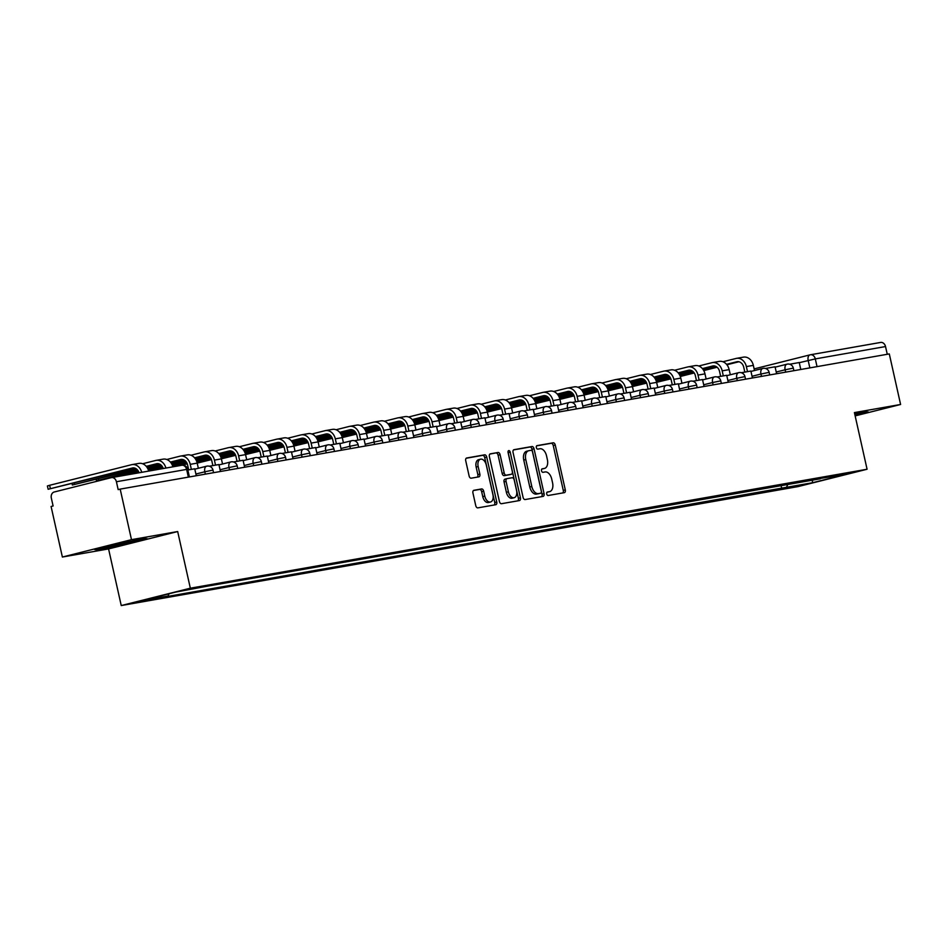 <?xml version="1.0" encoding="UTF-8"?>
<svg xmlns="http://www.w3.org/2000/svg" width="948" height="948" viewBox="0 0 948 948"><rect width="100%" height="100%" fill="white"/><g stroke="black" fill="none" stroke-linecap="round" stroke-linejoin="round"><path stroke-width="1.42" d="M546.712 493.944A1.789 1.078 75.9 0 0 548.157 495.508L564.333 492.664A2.56 1.541 75.9 0 0 564.392 492.652A2.56 1.541 75.9 0 0 565.292 489.903L555.255 445.027A2.56 1.541 75.9 0 0 553.182 442.799L537.018 445.631A1.789 1.078 75.9 0 0 536.971 445.643A1.789 1.078 75.9 0 0 536.343 447.575A1.789 1.078 75.9 0 0 537.8 449.127L539.886 448.76A8.177 4.93 75.9 0 1 546.546 455.881L547.375 459.626A8.177 4.93 75.9 0 1 544.508 468.419A8.177 4.93 75.9 0 1 544.294 468.454L542.197 468.822A1.789 1.078 75.9 0 0 542.149 468.833A1.789 1.078 75.9 0 0 541.521 470.765A1.789 1.078 75.9 0 0 542.979 472.317L545.076 471.95A8.177 4.93 75.9 0 1 551.724 479.072L552.566 482.816A8.177 4.93 75.9 0 1 549.686 491.609A8.177 4.93 75.9 0 1 549.473 491.645L547.387 492.012A1.789 1.078 75.9 0 0 547.34 492.024A1.789 1.078 75.9 0 0 546.712 493.944M473.905 490.294A2.56 1.541 75.9 0 0 473.834 490.306A2.56 1.541 75.9 0 0 472.945 493.055L475.754 505.639A2.56 1.541 75.9 0 0 477.839 507.867L495.792 504.715A2.56 1.541 75.9 0 0 495.851 504.703A2.56 1.541 75.9 0 0 496.752 501.954L486.715 457.066A2.56 1.541 75.9 0 0 484.641 454.839L466.689 458.002A2.56 1.541 75.9 0 0 466.617 458.014A2.56 1.541 75.9 0 0 465.729 460.764L469.118 475.967A2.56 1.541 75.9 0 0 471.203 478.195L478.882 476.844A2.56 1.541 75.9 0 0 478.953 476.832A2.56 1.541 75.9 0 0 479.854 474.083L478.159 466.546A6.837 4.124 75.9 0 1 480.565 459.188A6.837 4.124 75.9 0 1 486.3 465.113L492.913 494.655A6.837 4.124 75.9 0 1 490.507 502.002A6.837 4.124 75.9 0 1 484.772 496.088L483.67 491.171A2.56 1.541 75.9 0 0 481.584 488.943L473.775 490.317M190.335 588.198L177.679 531.544L131.488 539.661L120.183 489.109L889.295 353.924L900.6 404.476L854.409 412.593L867.076 469.248L190.335 588.198L121.237 605.559L797.967 486.62L867.076 469.248M523.071 497.321A2.56 1.541 75.9 0 0 525.156 499.549L543.109 496.397A2.56 1.541 75.9 0 0 543.168 496.385A2.56 1.541 75.9 0 0 544.069 493.635L534.032 448.748A2.56 1.541 75.9 0 0 531.958 446.52L514.006 449.684A2.56 1.541 75.9 0 0 513.934 449.696A2.56 1.541 75.9 0 0 513.046 452.445L523.071 497.321M519.445 500.556L501.492 503.708A2.56 1.541 75.9 0 1 499.418 501.48L489.381 456.604A2.56 1.541 75.9 0 1 490.282 453.855A2.56 1.541 75.9 0 1 490.341 453.843L498.032 452.492A2.56 1.541 75.9 0 1 500.106 454.72L504.182 472.922A2.56 1.541 75.9 0 0 506.256 475.149L511.351 474.249A2.56 1.541 75.9 0 0 511.422 474.237A2.56 1.541 75.9 0 0 512.311 471.488L508.081 452.54A1.789 1.078 75.9 0 1 508.709 450.608A1.789 1.078 75.9 0 1 510.214 452.16L520.405 497.795A2.56 1.541 75.9 0 1 519.516 500.544A2.56 1.541 75.9 0 1 519.445 500.556M131.488 539.661L62.378 557.033L51.085 506.481L53.1 505.971L51.334 498.091A5.214 4.147 -100 0 1 54.226 492L111.248 477.674A5.214 4.147 -100 0 1 111.485 477.614L181.696 465.278A5.214 4.147 80 0 1 186.626 469.402L116.414 481.738A5.214 4.147 -100 0 0 111.485 477.614M62.378 557.033L108.57 548.916L121.237 605.559M120.183 489.109L118.168 489.618L116.414 481.738M810.611 354.742L880.36 342.489A5.214 4.147 80 0 1 880.597 342.441A5.214 4.147 80 0 1 885.527 346.553L815.304 358.901L799.271 362.693M887.257 354.279L885.527 346.553M855.143 415.899L900.6 404.476M819.937 478.503L846.339 474.225L812.495 482.733L786.461 487.308L787.966 484.132M169.064 593.78L167.997 596.008L163.269 597.204L786.461 487.308M167.997 596.008L141.963 600.582L175.807 592.073L206.581 586.314L820.304 478.799M855.001 415.248L868.202 411.93L864.469 411.74L854.669 413.778M177.679 531.544L108.57 548.916M94.776 549.567L98.509 549.769L147.141 538.677L143.409 538.476L94.776 549.567M781.022 485.352L781.721 488.493M812.495 482.733L812.389 479.83M98.272 548.691L98.509 549.769M124.283 542.457L124.686 544.318M546.984 492.237L547.458 492.154A8.177 4.93 75.9 0 0 547.671 492.107A8.177 4.93 75.9 0 0 547.873 492.048M542.694 468.857A8.177 4.93 75.9 0 1 542.493 468.916A8.177 4.93 75.9 0 1 542.28 468.964L541.806 469.047M562.792 492.936A2.56 1.541 75.9 0 0 563.278 490.412L553.241 445.524A2.56 1.541 75.9 0 0 551.167 443.297L536.615 445.856M541.569 496.669A2.56 1.541 75.9 0 0 542.055 494.145L532.018 449.257A2.56 1.541 75.9 0 0 529.944 447.029L513.52 449.921M540.656 493.197A1.789 1.078 75.9 0 0 540.692 493.185A1.789 1.078 75.9 0 0 541.32 491.265L532.515 451.864A1.789 1.078 75.9 0 0 531.058 450.312L528.854 450.703A8.177 4.93 75.9 0 0 528.652 450.738A8.177 4.93 75.9 0 0 525.773 459.531L531.792 486.466A8.177 4.93 75.9 0 0 538.44 493.588L540.656 493.197L538.63 493.707A1.789 1.078 75.9 0 0 538.677 493.695A1.789 1.078 75.9 0 0 538.725 493.683L540.692 493.185M528.439 450.798L526.839 451.201A8.177 4.93 75.9 0 0 526.638 451.248A8.177 4.93 75.9 0 0 523.758 460.041L525.773 459.531M538.63 493.707L536.426 494.098A8.177 4.93 75.9 0 1 529.778 486.976L523.758 460.041M489.867 454.08L498.032 452.492M509.467 474.723A2.56 1.541 75.9 0 1 509.408 474.735A2.56 1.541 75.9 0 1 509.337 474.758L504.241 475.647A2.56 1.541 75.9 0 1 502.167 473.419L498.091 455.218A2.56 1.541 75.9 0 0 496.017 452.99M517.916 500.828A2.56 1.541 75.9 0 0 518.39 498.304L508.199 452.67A1.789 1.078 75.9 0 0 508.021 452.125M508.401 491.811A6.837 4.124 75.9 0 0 514.136 497.724A6.837 4.124 75.9 0 0 516.542 490.377L514.207 479.961A2.56 1.541 75.9 0 0 512.133 477.745L507.038 478.633A2.56 1.541 75.9 0 0 506.967 478.645A2.56 1.541 75.9 0 0 506.066 481.394L508.401 491.811L506.386 492.308A6.837 4.124 75.9 0 0 512.121 498.233L514.136 497.724M506.907 478.669L505.023 479.143A2.56 1.541 75.9 0 0 504.952 479.155A2.56 1.541 75.9 0 0 504.052 481.904L506.066 481.394M506.386 492.308L504.052 481.904M490.507 502.002L488.493 502.511A6.837 4.124 75.9 0 1 482.757 496.598L481.655 491.668A2.56 1.541 75.9 0 0 479.57 489.441L473.419 490.531M480.565 459.188L478.55 459.697A6.837 4.124 75.9 0 0 476.145 467.044L478.159 466.546M477.354 477.117A2.56 1.541 75.9 0 0 477.839 474.593L476.145 467.044M494.252 504.988A2.56 1.541 75.9 0 0 494.738 502.464L484.701 457.576A2.56 1.541 75.9 0 0 482.627 455.348L466.203 458.24M656.609 382.328L670.864 378.856M744.832 372.102L743.742 367.255A7.027 5.605 -100 0 0 737.094 361.698A7.027 5.605 -100 0 0 736.774 361.769L726.547 364.328M789.66 364.233L799.235 362.539L800.787 369.483M743.007 357.23A10.416 8.307 80 0 1 743.481 357.135A10.416 8.307 80 0 1 753.34 365.371L754.49 370.526M722.945 361.745L736.039 358.463A10.416 8.307 80 0 1 736.501 358.356A10.416 8.307 80 0 1 746.36 366.592L747.498 371.64M716.593 366.84L703.487 370.123M693.912 372.54L680.131 376.001M670.674 378.382L656.514 381.937M738.919 361.745L726.915 364.767M717.103 367.231L703.76 370.585M694.232 372.979L680.32 376.474M632.435 386.571L646.69 383.111M720.646 376.356L719.568 371.509A7.027 5.605 -100 0 0 712.908 365.94A7.027 5.605 -100 0 0 712.588 366.011L702.373 368.582M765.474 368.476L775.061 366.793L776.613 373.737M718.833 361.484A10.416 8.307 80 0 1 719.295 361.389A10.416 8.307 80 0 1 729.154 369.625L730.315 374.768M698.771 365.999L711.853 362.705A10.416 8.307 80 0 1 712.327 362.61A10.416 8.307 80 0 1 722.186 370.846L723.312 375.894M692.407 371.083L679.313 374.377M669.726 376.783L655.945 380.255M646.489 382.625L632.34 386.18M714.745 365.999L702.729 369.021M692.929 371.486L679.574 374.839M670.046 377.233L656.135 380.729M608.249 390.825L622.504 387.353M696.472 380.61L695.382 375.752A7.027 5.605 -100 0 0 688.734 370.194A7.027 5.605 -100 0 0 688.414 370.265L678.187 372.837M741.3 372.73L750.875 371.047L752.428 377.979M694.647 365.738A10.416 8.307 80 0 1 695.121 365.632A10.416 8.307 80 0 1 704.98 373.868L706.13 379.022M674.585 370.253L687.679 366.959A10.416 8.307 80 0 1 688.141 366.864A10.416 8.307 80 0 1 698.001 375.1L699.126 380.136M668.233 375.337L655.127 378.631M645.552 381.037L631.771 384.497M622.315 386.879L608.154 390.434M690.559 370.253L678.555 373.263M668.743 375.728L655.4 379.093M645.872 381.487L631.961 384.983M584.075 395.079L598.33 391.607M672.286 384.852L671.208 380.006A7.027 5.605 -100 0 0 664.548 374.448A7.027 5.605 -100 0 0 664.228 374.507L654.013 377.079M717.115 376.984L726.701 375.289L728.254 382.234M670.473 369.981A10.416 8.307 80 0 1 670.935 369.886A10.416 8.307 80 0 1 680.794 378.122L681.956 383.276M650.411 374.496L663.493 371.213A10.416 8.307 80 0 1 663.967 371.106A10.416 8.307 80 0 1 673.827 379.342L674.952 384.39M644.048 379.591L630.953 382.874M621.367 385.291L607.585 388.751M598.129 391.133L583.98 394.688M666.385 374.496L654.369 377.517M644.569 379.982L631.214 383.336M621.687 385.729L607.775 389.225M549.567 391.24A10.416 8.307 80 0 1 550.041 391.133A10.416 8.307 80 0 1 559.901 399.369L574.144 395.861M648.112 389.107L647.022 384.26A7.027 5.605 -100 0 0 640.374 378.69A7.027 5.605 -100 0 0 640.054 378.762L629.827 381.333M692.941 381.226L702.515 379.544L704.068 386.476M646.287 374.235A10.416 8.307 80 0 1 646.761 374.14A10.416 8.307 80 0 1 656.62 382.376L657.77 387.519M626.225 378.75L639.319 375.455A10.416 8.307 80 0 1 639.782 375.361A10.416 8.307 80 0 1 649.641 383.596L650.766 388.644M619.874 383.833L606.767 387.128M597.193 389.533L583.411 393.005M573.955 395.375L559.794 398.93M642.199 378.75L630.195 381.771M620.383 384.236L607.04 387.59M597.513 389.984L583.601 393.479M535.715 403.575L549.959 400.103M623.926 393.361L622.848 388.502A7.027 5.605 -100 0 0 616.188 382.945A7.027 5.605 -100 0 0 615.868 383.016L605.654 385.587M668.755 385.481L678.341 383.798L679.882 390.73M622.113 378.489A10.416 8.307 80 0 1 622.575 378.382A10.416 8.307 80 0 1 632.435 386.618L633.596 391.773M602.051 383.004L615.134 379.71A10.416 8.307 80 0 1 615.608 379.615A10.416 8.307 80 0 1 625.467 387.851L626.592 392.887M595.688 388.088L582.593 391.382M573.007 393.787L559.225 397.248M549.769 399.629L535.62 403.184M618.025 383.004L606.009 386.014M596.209 388.479L582.854 391.844M573.327 394.238L559.415 397.733M511.529 407.83L525.784 404.358M599.752 397.603L598.662 392.756A7.027 5.605 -100 0 0 592.002 387.199A7.027 5.605 -100 0 0 591.694 387.258L581.468 389.829M644.569 389.723L654.156 388.04L655.708 394.984M597.927 382.731A10.416 8.307 80 0 1 598.401 382.637A10.416 8.307 80 0 1 608.26 390.872L609.41 396.027M577.865 387.246L590.96 383.964A10.416 8.307 80 0 1 591.422 383.857A10.416 8.307 80 0 1 601.281 392.093L602.407 397.141M571.514 392.33L558.408 395.624M548.833 398.041L535.051 401.502M525.583 403.872L511.434 407.439M593.839 387.246L581.835 390.268M572.023 392.733L558.68 396.086M549.153 398.48L535.241 401.976M487.343 412.072L501.599 408.6M575.566 401.857L574.488 396.999A7.027 5.605 -100 0 0 567.828 391.441A7.027 5.605 -100 0 0 567.508 391.512L557.294 394.084M620.395 393.977L629.982 392.294L631.522 399.226M573.753 386.985A10.416 8.307 80 0 1 574.215 386.879A10.416 8.307 80 0 1 584.075 395.115L585.236 400.269M553.691 391.5L566.774 388.206A10.416 8.307 80 0 1 567.248 388.111A10.416 8.307 80 0 1 577.107 396.347L578.233 401.383M547.328 396.584L534.234 399.878M524.647 402.284L510.865 405.744M501.409 408.126L487.248 411.681M569.665 391.5L557.649 394.522M547.849 396.987L534.494 400.34M524.967 402.734L511.055 406.23M452.848 408.233A10.416 8.307 80 0 1 453.322 408.138A10.416 8.307 80 0 1 463.181 416.373L477.425 412.854M551.392 406.111L550.302 401.253A7.027 5.605 -100 0 0 543.642 395.695A7.027 5.605 -100 0 0 543.334 395.766L533.108 398.326M596.209 398.231L605.796 396.548L607.348 403.481M529.505 395.754L542.6 392.46A10.416 8.307 80 0 1 543.062 392.365A10.416 8.307 80 0 1 552.921 400.601L559.901 399.369L561.05 404.523M552.921 400.601L554.047 405.637M523.154 400.838L510.048 404.132M500.473 406.538L486.691 409.998M477.223 412.38L463.074 415.935M545.479 395.754L533.475 398.764M523.663 401.229L510.32 404.583M500.793 406.988L486.881 410.484M438.983 420.58L453.239 417.108M527.207 410.354L526.128 405.507A7.027 5.605 -100 0 0 519.468 399.949A7.027 5.605 -100 0 0 519.149 400.009L508.934 402.58M572.035 402.473L581.622 400.791L583.162 407.735M525.393 395.482A10.416 8.307 80 0 1 525.856 395.387A10.416 8.307 80 0 1 535.715 403.623L536.876 408.778M505.331 399.997L518.414 396.714A10.416 8.307 80 0 1 518.876 396.608A10.416 8.307 80 0 1 528.747 404.843L529.873 409.892M498.968 405.08L485.874 408.375M476.287 410.78L462.506 414.252M453.049 416.622L438.888 420.189M521.305 399.997L509.289 403.019M499.489 405.483L486.134 408.837M476.607 411.231L462.695 414.726M414.809 424.822L429.065 421.35M503.033 414.608L501.942 409.749A7.027 5.605 -100 0 0 495.283 404.192A7.027 5.605 -100 0 0 494.975 404.263L484.748 406.834M547.849 406.728L557.436 405.045L558.988 411.977M501.208 399.736A10.416 8.307 80 0 1 501.682 399.629A10.416 8.307 80 0 1 511.541 407.865L512.69 413.02M481.146 404.251L494.228 400.957A10.416 8.307 80 0 1 494.702 400.862A10.416 8.307 80 0 1 504.561 409.098L505.687 414.134M474.794 409.335L461.688 412.629M452.113 415.034L438.332 418.495M428.863 420.876L414.714 424.431M497.119 404.251L485.115 407.273M475.304 409.737L461.96 413.091M452.421 415.485L438.521 418.98M390.623 429.077L404.879 425.605M478.847 418.862L477.768 414.003A7.027 5.605 -100 0 0 471.109 408.446A7.027 5.605 -100 0 0 470.789 408.517L460.574 411.077M523.675 410.982L533.262 409.299L534.802 416.231M477.034 403.99A10.416 8.307 80 0 1 477.496 403.884A10.416 8.307 80 0 1 487.355 412.119L488.516 417.274M456.972 408.493L470.054 405.211A10.416 8.307 80 0 1 470.516 405.116A10.416 8.307 80 0 1 480.387 413.352L481.513 418.388M450.608 413.589L437.514 416.883M427.927 419.289L414.146 422.749M404.689 425.131L390.529 428.686M472.945 408.505L460.929 411.515M451.13 413.98L437.775 417.333M428.247 419.739L414.335 423.235M366.449 433.319L380.705 429.859M454.673 423.104L453.582 418.258A7.027 5.605 -100 0 0 446.923 412.7A7.027 5.605 -100 0 0 446.615 412.759L436.388 415.331M499.489 415.224L509.076 413.541L510.628 420.485M432.786 412.747L445.868 409.465A10.416 8.307 80 0 1 446.342 409.358A10.416 8.307 80 0 1 456.201 417.594L463.181 416.373L464.33 421.528M456.201 417.594L457.327 422.642M426.434 417.831L413.328 421.125M403.753 423.531L389.972 427.003M380.504 429.373L366.355 432.94M448.76 412.747L436.755 415.769M426.944 418.234L413.601 421.587M404.061 423.981L390.161 427.477M342.264 437.573L356.519 434.101M430.487 427.358L429.408 422.5A7.027 5.605 -100 0 0 422.749 416.942A7.027 5.605 -100 0 0 422.429 417.013L412.214 419.585M475.315 419.478L484.902 417.795L486.442 424.728M428.674 412.487A10.416 8.307 80 0 1 429.136 412.38A10.416 8.307 80 0 1 438.995 420.616L440.156 425.771M408.612 417.001L421.694 413.707A10.416 8.307 80 0 1 422.156 413.612A10.416 8.307 80 0 1 432.027 421.848L433.153 426.884M402.248 422.085L389.154 425.379M379.567 427.785L365.786 431.245M356.329 433.627L342.169 437.182M424.586 417.001L412.57 420.023M402.758 422.488L389.415 425.842M379.887 428.235L365.975 431.731M318.09 441.827L332.345 438.355M406.313 431.613L405.223 426.754A7.027 5.605 -100 0 0 398.563 421.196A7.027 5.605 -100 0 0 398.255 421.268L388.028 423.827M451.13 423.732L460.716 422.05L462.269 428.982M404.488 416.729A10.416 8.307 80 0 1 404.962 416.634A10.416 8.307 80 0 1 414.821 424.87L415.971 430.025M384.426 421.244L397.508 417.961A10.416 8.307 80 0 1 397.982 417.855A10.416 8.307 80 0 1 407.841 426.09L408.967 431.139M378.074 426.339L364.968 429.622M355.393 432.039L341.612 435.499M332.144 437.881L317.995 441.436M400.4 421.256L388.396 424.266M378.584 426.73L365.241 430.084M355.701 432.478L341.801 435.985M293.904 446.07L308.159 442.609M382.127 435.855L381.049 431.008A7.027 5.605 -100 0 0 374.389 425.451A7.027 5.605 -100 0 0 374.069 425.51L363.854 428.081M426.956 427.975L436.53 426.292L438.083 433.236M380.314 420.983A10.416 8.307 80 0 1 380.776 420.888A10.416 8.307 80 0 1 390.635 429.124L391.785 434.267M360.252 425.498L373.334 422.216A10.416 8.307 80 0 1 373.796 422.109A10.416 8.307 80 0 1 383.667 430.345L384.793 435.393M353.888 430.582L340.794 433.876M331.208 436.281L317.426 439.754M307.97 442.124L293.809 445.69M376.226 425.498L364.21 428.52M354.398 430.985L341.055 434.338M331.527 436.732L317.616 440.228M269.73 450.324L283.985 446.852M357.953 440.109L356.863 435.251A7.027 5.605 -100 0 0 350.203 429.693A7.027 5.605 -100 0 0 349.895 429.764L339.668 432.335M402.77 432.229L412.356 430.546L413.909 437.478M356.128 425.237A10.416 8.307 80 0 1 356.59 425.131A10.416 8.307 80 0 1 366.461 433.366L367.611 438.521M336.066 429.752L349.148 426.458A10.416 8.307 80 0 1 349.622 426.363A10.416 8.307 80 0 1 359.482 434.599L360.607 439.635M329.714 434.836L316.608 438.13M307.034 440.536L293.252 443.996M283.784 446.378L269.635 449.933M352.04 429.752L340.036 432.774M330.224 435.239L316.869 438.592M307.342 440.986L293.442 444.482M245.544 454.578L259.799 451.106M333.767 444.351L332.689 439.505A7.027 5.605 -100 0 0 326.029 433.947A7.027 5.605 -100 0 0 325.709 434.018L315.494 436.578M378.596 436.483L388.17 434.788L389.723 441.732M331.942 429.48A10.416 8.307 80 0 1 332.416 429.385A10.416 8.307 80 0 1 342.275 437.621L343.425 442.775M311.892 433.994L324.974 430.712A10.416 8.307 80 0 1 325.437 430.605A10.416 8.307 80 0 1 335.308 438.841L336.433 443.889M305.529 439.09L292.434 442.372M282.848 444.79L269.066 448.25M259.61 450.632L245.449 454.187M327.866 433.994L315.85 437.016M306.038 439.481L292.695 442.834M283.168 445.228L269.256 448.724M221.37 458.82L235.625 455.36M309.593 448.605L308.503 443.759A7.027 5.605 -100 0 0 301.843 438.201A7.027 5.605 -100 0 0 301.535 438.26L291.309 440.832M354.41 440.725L363.996 439.043L365.549 445.987M307.768 433.734A10.416 8.307 80 0 1 308.23 433.639A10.416 8.307 80 0 1 318.101 441.875L319.251 447.018M287.706 438.249L300.789 434.954A10.416 8.307 80 0 1 301.263 434.859A10.416 8.307 80 0 1 311.122 443.095L312.248 448.143M281.355 443.332L268.248 446.627M258.674 449.032L244.892 452.504M235.424 454.874L221.275 458.429M303.68 438.249L291.676 441.27M281.864 443.735L268.509 447.089M258.982 449.482L245.082 452.978M186.863 454.981A10.416 8.307 80 0 1 187.337 454.886A10.416 8.307 80 0 1 197.196 463.122L211.44 459.602M285.407 452.86L284.329 448.001A7.027 5.605 -100 0 0 277.669 442.443A7.027 5.605 -100 0 0 277.349 442.515L267.135 445.086M330.236 444.979L339.811 443.297L341.363 450.229M283.582 437.988A10.416 8.307 80 0 1 284.056 437.881A10.416 8.307 80 0 1 293.916 446.117L295.065 451.272M263.532 442.503L276.615 439.208A10.416 8.307 80 0 1 277.077 439.114A10.416 8.307 80 0 1 286.948 447.349L288.074 452.386M257.169 447.586L244.074 450.881M234.488 453.286L220.706 456.746M211.25 459.128L197.089 462.683M279.494 442.503L267.49 445.513M257.678 447.977L244.335 451.343M234.808 453.736L220.896 457.232M261.233 457.102L260.143 452.255A7.027 5.605 -100 0 0 253.483 446.698A7.027 5.605 -100 0 0 253.175 446.757L242.949 449.328M306.05 449.234L315.637 447.539L317.189 454.483M259.408 442.23A10.416 8.307 80 0 1 259.871 442.135A10.416 8.307 80 0 1 269.742 450.371L270.891 455.526M239.346 446.745L252.429 443.463A10.416 8.307 80 0 1 252.903 443.356A10.416 8.307 80 0 1 262.762 451.592L263.888 456.64M232.995 451.841L219.889 455.123M210.314 457.54L196.532 461.001M187.064 463.382L174.396 466.558M255.32 446.745L243.304 449.767M233.504 452.232L220.149 455.585M210.622 457.979L196.71 461.475M187.266 463.856L181.376 465.338M237.047 461.356L235.969 456.509A7.027 5.605 -100 0 0 229.309 450.94A7.027 5.605 -100 0 0 228.989 451.011L218.775 453.582M281.876 453.476L291.451 451.793L293.003 458.737M235.222 446.484A10.416 8.307 80 0 1 235.697 446.389A10.416 8.307 80 0 1 245.556 454.625L246.705 459.768M215.172 450.999L228.255 447.705A10.416 8.307 80 0 1 228.717 447.61A10.416 8.307 80 0 1 238.588 455.846L239.714 460.894M208.809 456.083L195.715 459.377M186.128 461.783L172.346 465.255M162.89 467.625L150.222 470.812M231.134 450.999L219.13 454.021M209.318 456.486L195.975 459.839M186.448 462.233L172.536 465.729M163.08 468.111L157.202 469.58M212.873 465.61L211.783 460.752A7.027 5.605 -100 0 0 205.124 455.194A7.027 5.605 -100 0 0 204.815 455.265L194.589 457.837M257.69 457.73L267.277 456.047L268.829 462.98M211.048 450.738A10.416 8.307 80 0 1 211.511 450.632A10.416 8.307 80 0 1 221.382 458.868L222.531 464.022M190.986 455.253L204.069 451.959A10.416 8.307 80 0 1 204.543 451.864A10.416 8.307 80 0 1 214.402 460.1L215.528 465.136M184.635 460.337L171.529 463.631M161.954 466.037L148.172 469.497M138.704 471.879L126.037 475.055M206.96 455.253L194.944 458.263M185.144 460.728L171.789 464.093M162.262 466.487L148.35 469.983M138.906 472.353L133.016 473.834M137.768 470.291L96.495 480.766L138.088 470.729M188.688 469.853L187.609 465.006A7.027 5.605 -100 0 0 180.95 459.448A7.027 5.605 -100 0 0 180.63 459.507L170.415 462.079M233.516 461.972L243.091 460.29L244.643 467.234M166.812 459.496L179.895 456.213A10.416 8.307 80 0 1 180.357 456.106A10.416 8.307 80 0 1 190.228 464.342L197.196 463.122L198.345 468.276M190.228 464.342L191.354 469.39M160.449 464.579L147.355 467.874M182.774 459.496L170.77 462.517M160.959 464.982L147.615 468.336M136.275 468.833L72.321 485.009L136.785 469.236M209.33 466.226L218.917 464.544L220.469 471.476M163.222 468.525A7.027 5.605 -100 0 0 156.764 463.691A7.027 5.605 -100 0 0 156.456 463.762L146.229 466.333M158.6 463.75L146.585 466.772M142.627 463.75L155.709 460.455A10.416 8.307 80 0 1 156.183 460.361A10.416 8.307 80 0 1 165.912 468.051M162.689 459.235A10.416 8.307 80 0 1 163.151 459.14A10.416 8.307 80 0 1 172.88 466.831M139.048 472.779A7.027 5.605 -100 0 0 132.59 467.945A7.027 5.605 -100 0 0 132.27 468.016L48.135 489.263L134.415 468.004M48.135 489.263L47.4 485.957L49.628 485.293L131.535 464.71A10.416 8.307 80 0 1 131.997 464.615A10.416 8.307 80 0 1 141.726 472.305M187.846 470.007L194.731 468.798L196.283 475.73M138.503 463.489A10.416 8.307 80 0 1 138.977 463.382A10.416 8.307 80 0 1 148.706 471.073M111.722 477.591L181.459 465.326A5.214 4.147 80 0 1 181.696 465.278A5.214 5.214 0 0 1 187.68 469.272L186.626 469.402L188.356 477.128M809.841 367.895L808.182 360.453A5.214 3.14 75.9 0 1 810.007 354.86A5.214 3.14 75.9 0 1 810.149 354.825A5.214 4.147 80 0 1 810.374 354.777A5.214 4.147 80 0 1 815.304 358.901L817.034 366.627M880.597 342.441L810.374 354.777A5.214 5.214 0 0 0 810.007 354.86L754.134 368.902L809.876 354.896M205.337 474.142L204.815 471.784L195.904 474.024M229.523 469.888L228.989 467.53L220.09 469.77M253.697 465.646L253.175 463.288L244.264 465.527M277.882 461.392L277.349 459.033L268.45 461.273M302.057 457.137L301.535 454.779L292.624 457.019M326.242 452.895L325.709 450.537L316.81 452.777M350.416 448.641L349.895 446.283L340.984 448.523M374.602 444.387L374.069 442.041L365.17 444.28M398.776 440.145L398.255 437.786L389.344 440.026M422.962 435.89L422.429 433.532L413.529 435.772M447.136 431.636L446.615 429.29L437.703 431.53M471.322 427.394L470.789 425.036L461.889 427.275M495.496 423.14L494.975 420.782L486.063 423.021M519.682 418.886L519.16 416.539L510.249 418.779M543.856 414.643L543.334 412.285L534.423 414.525M568.042 410.389L567.52 408.031L558.609 410.271M592.216 406.135L591.694 403.789L582.783 406.028M616.401 401.893L615.88 399.535L606.969 401.774M640.587 397.639L640.054 395.28L631.143 397.52M664.761 393.384L664.24 391.038L655.329 393.278M688.947 389.142L688.414 386.784L679.503 389.024M713.121 384.888L712.6 382.53L703.689 384.769M737.307 380.646L736.774 378.288L727.863 380.527M761.481 376.392L760.96 374.033L752.048 376.273M785.667 372.137L785.134 369.791L776.222 372.019M793.903 370.692L793.322 368.108L785.134 369.791A5.214 3.14 -104.1 0 1 786.97 364.186A5.214 3.14 -104.1 0 1 787.101 364.162M769.717 374.946L769.136 372.351L760.96 374.033A5.214 3.14 -104.1 0 1 762.785 368.44A5.214 3.14 -104.1 0 1 762.915 368.405M745.543 379.188L744.962 376.605L736.774 378.288A5.214 3.14 -104.1 0 1 738.611 372.683A5.214 3.14 -104.1 0 1 738.741 372.659M721.357 383.442L720.776 380.859L712.6 382.53A5.214 3.14 -104.1 0 1 714.425 376.937A5.214 3.14 -104.1 0 1 714.555 376.913M697.183 387.696L696.602 385.101L688.414 386.784A5.214 3.14 -104.1 0 1 690.251 381.191A5.214 3.14 -104.1 0 1 690.381 381.155M672.997 391.939L672.416 389.355L664.24 391.038A5.214 3.14 -104.1 0 1 666.065 385.433A5.214 3.14 -104.1 0 1 666.195 385.409M648.823 396.193L648.242 393.61L640.054 395.28A5.214 3.14 -104.1 0 1 641.891 389.687A5.214 3.14 -104.1 0 1 642.021 389.664M624.637 400.447L624.057 397.852L615.88 399.535A5.214 3.14 -104.1 0 1 617.705 393.941A5.214 3.14 -104.1 0 1 617.835 393.906M600.463 404.689L599.883 402.106L591.694 403.789A5.214 3.14 -104.1 0 1 593.531 398.184A5.214 3.14 -104.1 0 1 593.661 398.16M576.277 408.944L575.697 406.348L567.52 408.031A5.214 3.14 -104.1 0 1 569.345 402.438A5.214 3.14 -104.1 0 1 569.475 402.414M552.091 413.198L551.523 410.603L543.334 412.285A5.214 3.14 -104.1 0 1 545.159 406.692A5.214 3.14 -104.1 0 1 545.301 406.656M527.918 417.44L527.337 414.857L519.16 416.539A5.214 3.14 -104.1 0 1 520.985 410.934A5.214 3.14 -104.1 0 1 521.116 410.911M503.732 421.694L503.163 419.099L494.975 420.782A5.214 3.14 -104.1 0 1 496.799 415.188A5.214 3.14 -104.1 0 1 496.942 415.165M479.558 425.948L478.977 423.353L470.789 425.036A5.214 3.14 -104.1 0 1 472.625 419.443A5.214 3.14 -104.1 0 1 472.756 419.407M455.372 430.191L454.803 427.607L446.615 429.29A5.214 3.14 -104.1 0 1 448.44 423.685A5.214 3.14 -104.1 0 1 448.582 423.661M431.198 434.445L430.617 431.85L422.429 433.532A5.214 3.14 -104.1 0 1 424.266 427.939A5.214 3.14 -104.1 0 1 424.396 427.915M407.012 438.687L406.443 436.104L398.255 437.786A5.214 3.14 -104.1 0 1 400.08 432.193A5.214 3.14 -104.1 0 1 400.222 432.158M382.838 442.941L382.257 440.358L374.069 442.041A5.214 3.14 -104.1 0 1 375.906 436.436A5.214 3.14 -104.1 0 1 376.036 436.412M358.652 447.195L358.083 444.6L349.895 446.283A5.214 3.14 -104.1 0 1 351.72 440.69A5.214 3.14 -104.1 0 1 351.862 440.654M334.478 451.438L333.897 448.854L325.709 450.537A5.214 3.14 -104.1 0 1 327.546 444.944A5.214 3.14 -104.1 0 1 327.676 444.908M310.292 455.692L309.723 453.108L301.535 454.779A5.214 3.14 -104.1 0 1 303.36 449.186A5.214 3.14 -104.1 0 1 303.502 449.162M286.118 459.946L285.538 457.351L277.349 459.033A5.214 3.14 -104.1 0 1 279.186 453.44A5.214 3.14 -104.1 0 1 279.316 453.405M261.932 464.188L261.352 461.605L253.175 463.288A5.214 3.14 -104.1 0 1 255 457.683A5.214 3.14 -104.1 0 1 255.142 457.659M237.758 468.442L237.178 465.859L228.989 467.53A5.214 3.14 -104.1 0 1 230.826 461.937A5.214 3.14 -104.1 0 1 230.957 461.913M213.573 472.697L212.992 470.101L204.815 471.784A5.214 3.14 -104.1 0 1 206.64 466.191A5.214 3.14 -104.1 0 1 206.782 466.155M547.458 492.154L549.473 491.645M542.28 468.964L544.294 468.454M551.167 443.297L553.182 442.799M553.241 445.524L555.255 445.027M563.278 490.412L565.292 489.903M529.944 447.029L531.958 446.52M532.018 449.257L534.032 448.748M542.055 494.145L544.069 493.635M529.778 486.976L531.792 486.466M536.426 494.098L538.44 493.588M498.091 455.218L500.106 454.72M502.167 473.419L504.182 472.922M504.241 475.647L506.256 475.149M509.337 474.758L511.351 474.249M508.199 452.67L510.214 452.16M518.39 498.304L520.405 497.795M479.57 489.441L481.584 488.943M481.655 491.668L483.67 491.171M482.757 496.598L484.772 496.088M477.839 474.593L479.854 474.083M482.627 455.348L484.641 454.839M484.701 457.576L486.715 457.066M494.738 502.464L496.752 501.954M753.34 365.371L746.36 366.592M737.414 361.65L736.774 361.769M729.154 369.625L722.186 370.846M713.228 365.904L712.588 366.011M704.98 373.868L698.001 375.1M689.054 370.147L688.414 370.265M680.794 378.122L673.827 379.342M664.868 374.401L664.228 374.507M656.62 382.376L649.641 383.596M640.682 378.655L640.054 378.762M632.435 386.618L625.467 387.851M616.508 382.897L615.868 383.016M608.26 390.872L601.281 392.093M592.322 387.151L591.694 387.258M584.075 395.115L577.107 396.347M568.148 391.406L567.508 391.512M543.962 395.648L543.334 395.766M535.715 403.623L528.747 404.843M519.788 399.902L519.149 400.009M511.541 407.865L504.561 409.098M495.603 404.156L494.975 404.263M487.355 412.119L480.387 413.352M471.429 408.398L470.789 408.517M447.243 412.653L446.615 412.759M438.995 420.616L432.027 421.848M423.069 416.907L422.429 417.013M414.821 424.87L407.841 426.09M398.883 421.149L398.255 421.268M390.635 429.124L383.667 430.345M374.709 425.403L374.069 425.51M366.461 433.366L359.482 434.599M350.523 429.645L349.895 429.764M342.275 437.621L335.308 438.841M326.349 433.9L325.709 434.018M318.101 441.875L311.122 443.095M302.163 438.154L301.535 438.26M293.916 446.117L286.948 447.349M277.989 442.396L277.349 442.515M269.742 450.371L262.762 451.592M253.803 446.65L253.175 446.757M245.556 454.625L238.588 455.846M229.629 450.904L228.989 451.011M122.636 474.616L122.861 475.623M221.382 458.868L214.402 460.1M205.443 455.147L204.815 455.265M98.45 478.87L98.734 480.103M181.269 459.401L180.63 459.507M74.276 483.113L74.548 484.345M157.084 463.655L156.456 463.762M49.628 485.293L50.374 488.599M132.91 467.897L132.27 468.016M793.322 368.108A5.214 5.214 0 0 0 786.97 364.186L775.144 367.16M769.136 372.351A5.214 5.214 0 0 0 762.785 368.44L750.958 371.415M744.962 376.605A5.214 5.214 0 0 0 738.611 372.683L726.784 375.657M720.776 380.859A5.214 5.214 0 0 0 714.425 376.937L702.598 379.911M696.602 385.101A5.214 5.214 0 0 0 690.251 381.191L678.424 384.165M672.416 389.355A5.214 5.214 0 0 0 666.065 385.433L654.239 388.407M648.242 393.61A5.214 5.214 0 0 0 641.891 389.687L630.065 392.662M624.057 397.852A5.214 5.214 0 0 0 617.705 393.941L605.879 396.916M599.883 402.106A5.214 5.214 0 0 0 593.531 398.184L581.693 401.158M575.697 406.348A5.214 5.214 0 0 0 569.345 402.438L557.519 405.412M551.523 410.603A5.214 5.214 0 0 0 545.159 406.692L533.333 409.666M527.337 414.857A5.214 5.214 0 0 0 520.985 410.934L509.159 413.909M503.163 419.099A5.214 5.214 0 0 0 496.799 415.188L484.973 418.163M478.977 423.353A5.214 5.214 0 0 0 472.625 419.443L460.799 422.405M454.803 427.607A5.214 5.214 0 0 0 448.44 423.685L436.613 426.659M430.617 431.85A5.214 5.214 0 0 0 424.266 427.939L412.439 430.913M406.443 436.104A5.214 5.214 0 0 0 400.08 432.193L388.253 435.156M382.257 440.358A5.214 5.214 0 0 0 375.906 436.436L364.079 439.41M358.083 444.6A5.214 5.214 0 0 0 351.72 440.69L339.894 443.664M333.897 448.854A5.214 5.214 0 0 0 327.546 444.944L315.72 447.906M309.723 453.108A5.214 5.214 0 0 0 303.36 449.186L291.534 452.16M285.538 457.351A5.214 5.214 0 0 0 279.186 453.44L267.36 456.415M261.352 461.605A5.214 5.214 0 0 0 255 457.683L243.174 460.657M237.178 465.859A5.214 5.214 0 0 0 230.826 461.937L219 464.911M212.992 470.101A5.214 5.214 0 0 0 206.64 466.191L194.814 469.165M189.399 476.939L187.68 469.272M547.671 492.107L549.686 491.609M542.493 468.916L544.508 468.419M526.638 451.248L528.652 450.738M509.408 474.735L511.422 474.237M504.952 479.155L506.967 478.645M743.481 357.135L736.501 358.356M719.295 361.389L712.327 362.61M695.121 365.632L688.141 366.864M670.935 369.886L663.967 371.106M646.761 374.14L639.782 375.361M622.575 378.382L615.608 379.615M598.401 382.637L591.422 383.857M574.215 386.879L567.248 388.111M550.041 391.133L543.062 392.365M525.856 395.387L518.876 396.608M501.682 399.629L494.702 400.862M477.496 403.884L470.516 405.116M453.322 408.138L446.342 409.358M429.136 412.38L422.156 413.612M404.962 416.634L397.982 417.855M380.776 420.888L373.796 422.109M356.59 425.131L349.622 426.363M332.416 429.385L325.437 430.605M308.23 433.639L301.263 434.859M284.056 437.881L277.077 439.114M259.871 442.135L252.903 443.356M235.697 446.389L228.717 447.61M120.574 476.026L120.384 475.185M211.511 450.632L204.543 451.864M96.495 480.766L96.198 479.427M187.337 454.886L180.357 456.106M72.321 485.009L72.024 483.681M163.151 459.14L156.183 460.361M138.977 463.382L131.997 464.615"/></g></svg>
